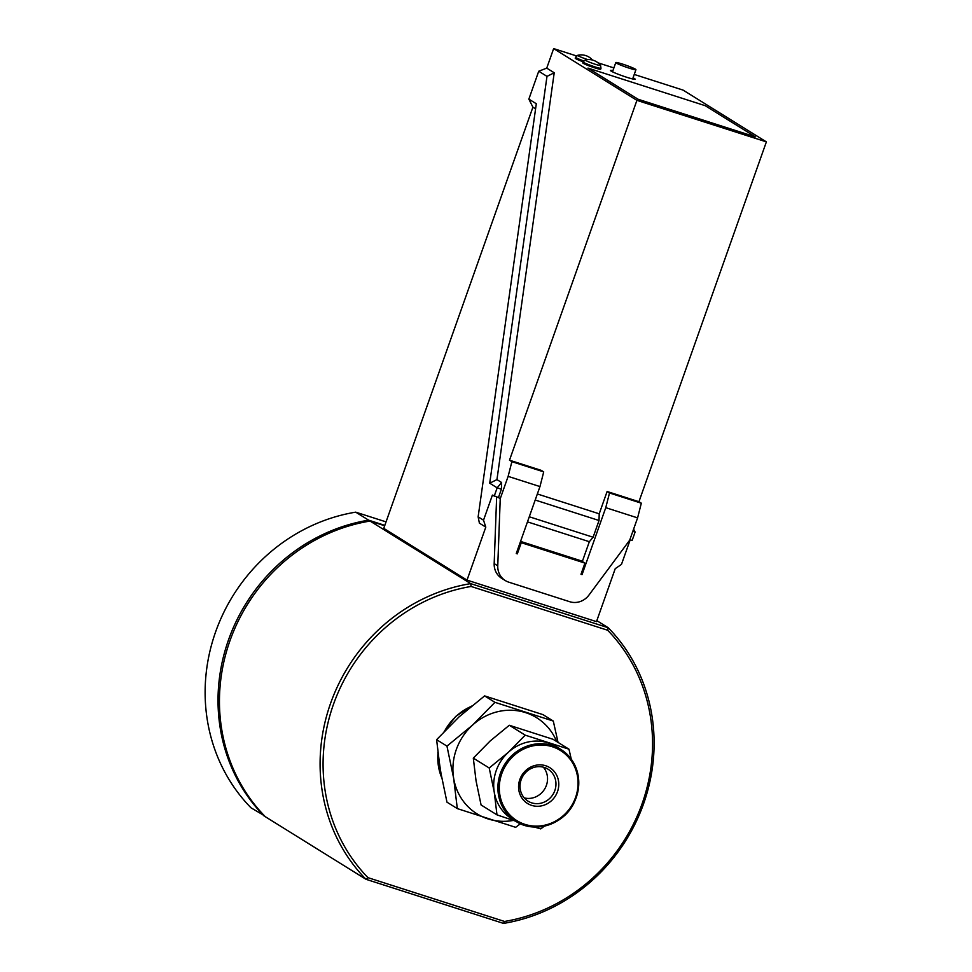 <?xml version="1.0" encoding="UTF-8"?>
<svg xmlns="http://www.w3.org/2000/svg" width="972" height="972" viewBox="0 0 972 972"><rect width="100%" height="100%" fill="white"/><g stroke="black" fill="none" stroke-linecap="round" stroke-linejoin="round"><path stroke-width="1.46" d="M446.962 746.119L472.477 725.173L494.955 702.331L553.299 721.054L542.959 714.627L484.603 695.903L459.088 716.85L436.61 739.692L440.267 769.982L446.974 802.179L457.314 808.607L453.657 778.305L446.962 746.119L436.61 739.692M494.955 702.331L484.603 695.903M553.299 721.054L558.037 742.401M520.385 823.746L515.67 827.33L457.314 808.607M556.689 741.563A56.558 52.865 121.9 0 0 525.645 712.646A56.558 52.865 121.9 0 0 472.477 725.173A56.558 52.865 121.9 0 0 453.657 778.305A56.558 52.865 121.9 0 0 488.017 818.91A56.558 52.865 121.9 0 0 513.337 820.417M543.336 767.175A18.857 17.617 -58.1 0 1 544.539 789.215A18.857 17.617 -58.1 0 1 524.236 797.903M544.271 767.443A18.857 17.617 121.9 0 0 521.988 777.746A18.857 17.617 121.9 0 0 528.039 801.159A18.857 17.617 121.9 0 0 531.72 802.86A18.857 17.617 121.9 0 0 554.004 792.557A18.857 17.617 121.9 0 0 547.953 769.144A18.857 17.617 121.9 0 0 544.271 767.443M531.66 805.387A21.092 19.707 -58.1 0 1 519.826 779.532A21.092 19.707 -58.1 0 1 545.693 765.754A21.092 19.707 -58.1 0 1 557.515 791.609A21.092 19.707 -58.1 0 1 531.66 805.387M556.519 746.715A42.416 39.658 121.9 0 0 548.232 742.887A42.416 39.658 121.9 0 0 527.395 742.146A42.416 39.658 121.9 0 0 508.356 752.292A42.416 39.658 121.9 0 0 494.25 792.144A42.416 39.658 121.9 0 0 511.734 818.764L515.938 821.389A42.416 39.658 -58.1 0 1 498.782 779.155A42.416 39.658 -58.1 0 1 531.611 744.771A42.416 39.658 -58.1 0 1 560.735 749.339A42.416 39.658 -58.1 0 1 577.89 791.56A42.416 39.658 -58.1 0 1 545.061 825.957A42.416 39.658 -58.1 0 1 515.938 821.389C534.758 833.915 563.687 824.693 574.002 802.921C583.151 780.747 578.729 762.886 560.735 749.339L556.519 746.715M476.049 780.832L481.079 804.974L496.984 814.864L494.25 792.144L489.22 768.002L473.303 758.111L476.049 780.832M489.22 768.002L508.356 752.292L525.208 735.16L568.972 749.193L553.068 739.303L509.304 725.27L490.167 740.98L473.303 758.111M525.208 735.16L509.304 725.27M544.381 826.139L540.748 828.897L534.284 827.014M515.573 821.158L496.984 814.864M568.972 749.193L571.269 759.168M367.987 877.667A172.785 161.522 -58.1 0 1 333.432 704.445A172.785 161.522 -58.1 0 1 471.104 586.456L607.646 630.245A172.785 161.522 -58.1 0 1 642.2 803.467A172.785 161.522 -58.1 0 1 504.529 921.456L367.987 877.667L365.982 879.296L503.508 923.4A175.167 163.746 121.9 0 0 643.61 803.71A175.167 163.746 121.9 0 0 608.217 627.73L470.679 583.625A175.167 163.746 121.9 0 0 330.589 703.315A175.167 163.746 121.9 0 0 365.982 879.296L265.344 816.735A175.167 163.746 -58.1 0 1 229.951 640.755A175.167 163.746 -58.1 0 1 370.053 521.065L384.681 525.755M384.815 525.366L368.619 520.166A175.167 163.746 121.9 0 0 228.517 639.868A175.167 163.746 121.9 0 0 263.91 815.836L264.736 816.103M368.777 521.271L368.619 520.166L355.716 512.159L386.054 521.879M264.226 815.581L251.019 807.829A175.167 163.746 -58.1 0 1 215.626 631.849A175.167 163.746 -58.1 0 1 355.716 512.159M596.832 620.646L608.217 627.73L607.646 630.245M370.053 521.065L470.679 583.625L471.104 586.456M504.529 921.456L503.508 923.4M630.184 539.812L621.46 564.428L615.24 568.644L596.48 621.643L467.022 580.126L383.758 528.367L532.911 107.175L528.853 99.12L538.731 71.235L546.738 68.125L554.222 72.779L496.947 479.609L501.601 482.501L497.166 487.835L501.406 489.195L501.601 482.501M632.821 531.344L635.105 532.073L633.61 529.108M583.139 61.795A9.501 0.765 -160.5 0 1 575.23 58.186L575.57 57.239A9.501 0.765 19.5 0 0 576.044 57.688A9.501 0.765 19.5 0 0 583.674 60.92M592.47 60.033A14.847 14.847 0 0 0 577.745 55.295L577.745 55.295A8.165 0.656 19.5 0 0 578.061 55.744A8.165 0.656 19.5 0 0 587.756 59.596M601 68.259L600.672 69.206A9.501 0.765 -160.5 0 1 594.572 67.809A9.501 0.765 -160.5 0 1 582.75 62.864L583.091 61.916A9.501 0.765 19.5 0 0 583.565 62.366A9.501 0.765 19.5 0 0 594.913 66.861A9.501 0.765 19.5 0 0 601 68.259L600.538 65.379A14.847 14.847 0 0 0 585.265 59.972L585.265 59.972A8.165 0.656 19.5 0 0 585.581 60.41A8.165 0.656 19.5 0 0 595.338 64.286A8.165 0.656 19.5 0 0 600.538 65.379M755.341 136.858L638.094 99.253L587.963 68.089L705.21 105.693L755.341 136.858L638.094 99.253L587.951 68.089M581.086 574.015L582.058 574.61L580.989 574.27L584.937 563.116L521.284 542.692L517.323 553.858L516.266 553.518L539.97 486.571L508.137 476.365L511.88 461.664L543.713 471.882L539.97 486.571M516.363 553.25L517.323 553.858M635.105 532.073L632.14 540.444L629.856 539.715M501.406 489.195L498.454 497.567L492.415 495.088L483.521 520.19L485.793 527.128L467.022 580.126M633.064 77.809A13.061 1.057 -160.5 0 1 634.461 78.562A13.061 1.057 -160.5 0 1 635.105 79.182A13.061 1.057 -160.5 0 1 624.607 76.569A13.061 1.057 -160.5 0 1 611.121 71.078A13.061 1.057 -160.5 0 1 610.477 70.458A13.061 1.057 -160.5 0 1 612.907 70.677M641.326 503.192L637.596 517.882L605.763 507.676L609.505 492.974L641.326 503.192L638.944 501.71L766.373 141.876L683.097 90.117L634.242 74.443M637.596 517.882L629.686 540.189L588.947 595.083A17.812 16.658 -58.1 0 1 569.762 601.729L508.806 582.179A17.812 16.658 -58.1 0 1 505.331 580.576A17.812 16.658 -58.1 0 1 497.761 565.838L500.24 498.672L508.137 476.365M766.373 141.876L636.915 100.359L509.498 460.193L511.88 461.664M636.915 100.359L553.651 48.6L546.738 68.125M498.454 497.567L500.24 498.672M509.498 460.193L541.331 470.399L543.713 471.882M529.278 516.764L593.102 537.237L589.336 541.708L527.48 521.867M593.102 537.237L599.031 520.506L599.214 513.811L607.111 491.492L609.505 492.974M582.325 561.488L589.336 541.708M582.058 574.61L605.763 507.676M505.331 580.576L501.746 578.352A17.812 16.658 -58.1 0 1 494.177 563.614L496.643 496.984M607.111 491.492L638.944 501.71M537.358 493.97L599.214 513.811M535.207 500.033L599.031 520.506M494.201 496.206L497.166 487.835L489.718 483.206L496.947 479.609M489.718 483.206L546.993 76.375L554.222 72.779M546.993 76.375L538.731 71.235M613.879 67.919L598.059 62.84M576.493 55.926L553.651 48.6M520.555 541.392L581.365 560.893L584.937 563.116M528.853 99.12L536.301 103.749L478.139 516.849L483.521 520.19M478.139 516.849L479.403 523.155L485.793 527.128M535.584 108.84L532.911 107.175M520.312 542.097L521.284 542.692M629.078 68.125A10.692 0.863 -160.5 0 1 615.786 62.548A10.692 0.863 -160.5 0 1 622.639 64.116A10.692 0.863 -160.5 0 1 635.931 69.692A10.692 0.863 -160.5 0 1 629.078 68.125M545.219 825.094A41.298 38.613 -58.1 0 1 499.839 794.719A41.298 38.613 -58.1 0 1 532.121 746.046A41.298 38.613 -58.1 0 1 577.502 776.421A41.298 38.613 -58.1 0 1 545.219 825.094M471.141 706.437A53.545 50.046 121.9 0 0 444.702 730.92M437.947 753.458A53.545 50.046 121.9 0 0 441.58 777.406M494.177 563.614L497.761 565.838M441.653 777.758L437.85 752.595M471.554 706.097L455.747 716.388L444.143 731.515M632.651 78.951L635.931 69.692M612.506 71.819L615.786 62.548M583.091 61.916L585.265 59.972M575.57 57.239L577.745 55.295"/></g></svg>
